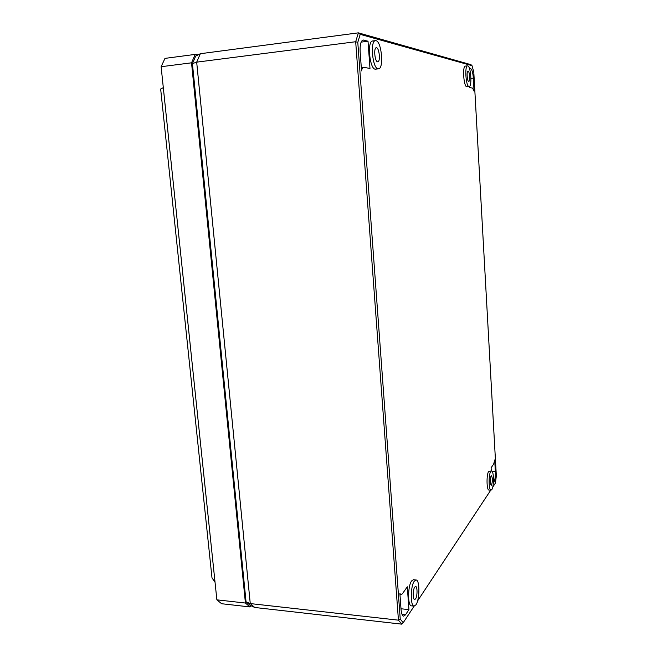<?xml version="1.0" encoding="UTF-8"?>
<svg xmlns="http://www.w3.org/2000/svg" width="657" height="657" viewBox="0 0 657 657"><rect width="100%" height="100%" fill="white"/><g stroke="black" fill="none" stroke-linecap="round" stroke-linejoin="round"><path stroke-width="0.99" d="M492.725 487.149L495.403 483.109L496.339 475.955L473.796 72.098L472.005 65.659L360.2 34.353L357.786 42.36L400.236 619.066L403.226 622.68L414.165 606.115M417.573 600.95L490.754 490.147M467.562 65.864L465.37 66.086C462.241 65.872 463.686 86.773 466.782 86.79L469.147 86.552C472.211 86.716 470.88 66.275 467.792 65.881L467.562 65.864C464.458 65.643 465.895 86.527 468.967 86.543L469.147 86.552M491.543 470.946L488.726 471.332C486.344 474.182 486.55 490.467 488.964 490.056L491.034 490.155L491.822 489.588C494.146 486.517 493.908 470.609 491.543 470.946L490.787 471.455C488.43 474.297 488.644 490.565 491.034 490.155M375.476 40.652L372.609 40.989C366.976 40.898 369.604 68.928 375.213 69.182L378.531 68.837C384.008 68.862 381.668 41.637 376.067 40.701L375.476 40.652C369.891 40.553 372.494 68.566 378.054 68.821L378.531 68.837M416.07 579.991L413.425 579.72L411.643 580.903C407.701 585.789 407.537 606.165 411.446 605.853L414.115 606.107L415.971 604.785C419.815 599.529 419.889 579.786 416.07 579.991L414.304 581.182C410.403 586.069 410.239 606.427 414.115 606.107M493.358 482.977L493.949 482.09C495.041 479.938 495.509 476.407 495.345 471.488L494.705 459.949L493.686 464.08L491.108 467.751L491.288 470.929M469.517 86.387L469.583 87.529L472.572 88.104L474.075 91.175L473.344 78.126C472.917 72.689 472.022 69.519 470.675 68.615L469.394 68.271M401.057 594.651L399.883 593.534L401.049 609.474C401.411 613.597 402.273 615.823 403.636 616.151L405.435 614.895L408.941 609.63L407.299 586.8L402.404 593.756L401.057 594.651L399.957 594.544M363.674 67.301L369.981 68.459L368.019 41.219L363.083 40.011C360.816 40.882 359.839 44.84 360.151 51.878L361.547 70.882C361.991 68.656 362.705 67.466 363.674 67.301L361.309 67.572M468.088 71.063C469.632 71.211 470.305 81.493 468.769 81.394L468.671 81.386C467.135 81.337 466.429 70.956 467.973 71.055L468.088 71.063M491.05 475.997L491.428 475.734C492.651 478 492.693 481.113 491.559 485.063L491.173 485.342C489.95 483.043 489.908 479.93 491.05 475.997M376.568 47.756C379.36 48.142 380.567 61.857 377.808 61.832L377.561 61.815C374.777 61.602 373.505 47.706 376.28 47.731L376.568 47.756M414.723 587.095L415.61 586.487C417.532 586.364 417.482 596.318 415.553 598.905L414.633 599.545C412.711 599.685 412.777 589.592 414.723 587.095M246.047 601.812L192.427 63.606L196.681 62.152L250.26 603.578L246.047 601.812L250.103 605.311L254.752 607.479L401.78 624.15L403.226 622.68M472.005 65.659L470.987 64.69L358.377 32.85L200.344 53.718L195.72 56.067L192.427 63.606M408.941 609.63L400.992 608.76M368.019 41.219L361.104 42.138M200.344 53.718L196.681 62.152L355.683 41.728L357.786 42.36M360.2 34.353L358.377 32.85L355.683 41.728L398.438 620.159L250.26 603.578L254.752 607.479M400.236 619.066L398.438 620.159L401.78 624.15M191.532 62.817L245.422 603.036L249.956 606.937L221.606 603.726L216.876 599.841L161.121 66.718L191.532 62.817L195.228 54.391L198.127 54.843M251.122 605.787L249.956 606.937M245.422 603.036L216.876 599.841M195.228 54.391L164.981 58.383L161.121 66.718M215.02 582.151L211.997 577.889L160.661 88.999L163.314 87.636M493.949 482.09L493.423 482.066M495.345 471.488L492.126 471.34M470.675 68.615L469.55 68.747M473.344 78.126L470.938 78.38M405.435 614.895L402.076 614.517M363.666 40.052L362.516 40.208"/></g></svg>
